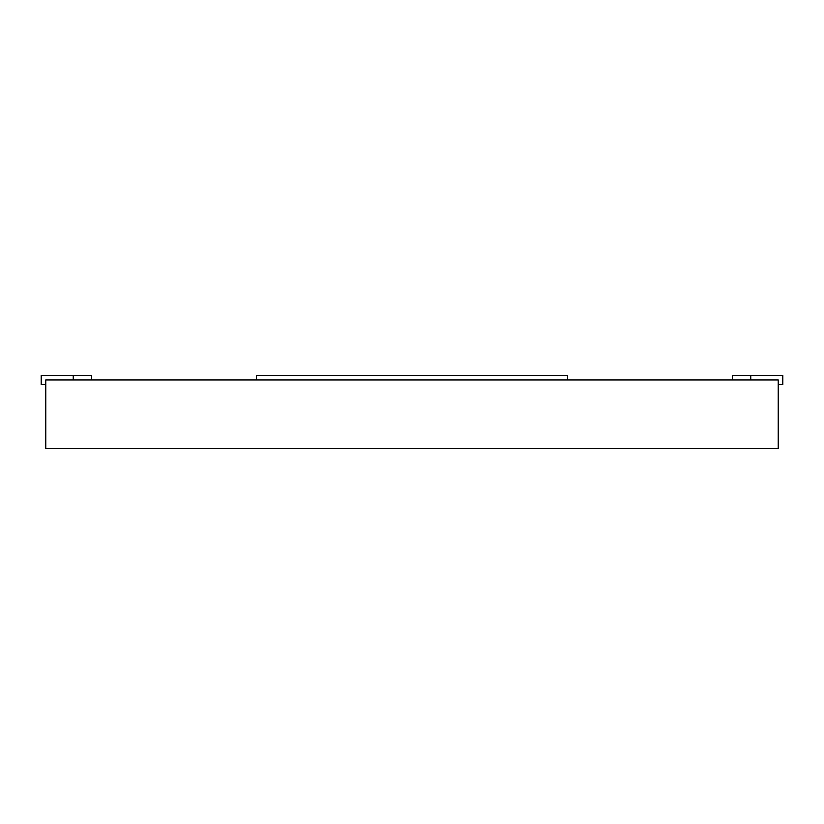 <?xml version="1.0" encoding="UTF-8"?>
<svg xmlns="http://www.w3.org/2000/svg" width="824" height="824" viewBox="0 0 824 824"><rect width="100%" height="100%" fill="white"/><g stroke="black" fill="none" stroke-linecap="round" stroke-linejoin="round"><path stroke-width="1.24" d="M45.773 379.957L45.773 448.627L778.227 448.627L778.227 379.957L45.773 379.957M567.643 379.957L567.643 375.373L256.357 375.373L256.357 379.957M91.557 379.957L91.557 375.373L73.243 375.373L73.243 379.957M73.243 375.373L41.2 375.373L41.2 384.53L45.773 384.53M778.227 384.53L782.8 384.53L782.8 375.373L732.443 375.373L732.443 379.957M750.757 375.373L750.757 379.957"/></g></svg>
